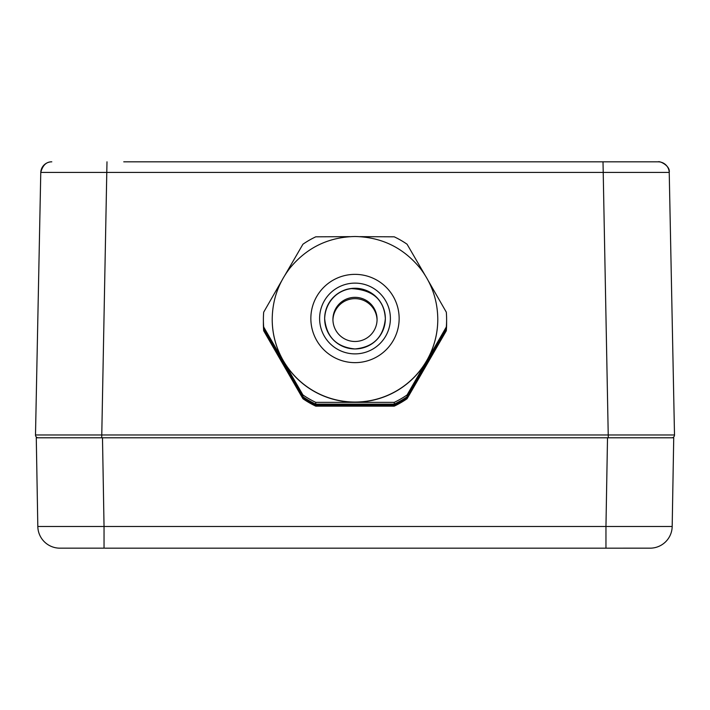 <?xml version="1.0" encoding="UTF-8"?>
<svg xmlns="http://www.w3.org/2000/svg" width="710" height="710" viewBox="0 0 710 710"><rect width="100%" height="100%" fill="white"/><g stroke="black" fill="none" stroke-linecap="round" stroke-linejoin="round"><path stroke-width="1.06" d="M650.111 548.173L605.186 548.173L650.174 548.164M104.042 548.164L59.826 548.164L104.042 548.164L104.042 526.474L37.816 526.474A22.072 22.072 0 0 0 59.729 548.164A22.072 22.072 0 0 1 37.816 526.474L36.272 437.786L607.511 437.786L605.958 526.474L104.042 526.474L102.489 437.786M673.728 437.786L672.184 526.474A22.072 22.072 0 0 1 650.271 548.164A22.072 22.072 0 0 0 672.184 526.474L673.728 437.786L607.511 437.786M104.814 548.173L605.186 548.173M650.271 548.164A22.072 22.072 0 0 0 672.184 526.474L605.958 526.474L605.958 548.164M674.5 434.973A2.76 2.76 0 0 1 671.74 437.786A2.76 2.76 0 0 0 674.5 434.973L669.228 172.423C670.506 165.767 659.466 160.709 658.197 161.827L603.012 161.827L608.284 437.786L671.74 437.786A2.76 2.76 0 0 0 674.5 434.973L35.5 434.973L40.772 172.423A11.04 11.04 90 0 1 45.041 164.143A11.04 11.04 90 0 0 40.772 172.423L669.228 172.423A11.04 11.04 90 0 0 658.197 161.827L123.753 161.827M40.772 172.423C42.689 165.279 46.363 161.747 51.803 161.827C46.363 161.747 42.689 165.279 40.772 172.423A11.04 11.04 0 0 1 51.803 161.827A11.04 11.04 90 0 0 45.99 163.477A11.04 11.04 90 0 1 51.803 161.827A11.04 11.04 0 0 0 40.772 172.423L35.5 434.973A2.76 2.76 0 0 0 38.26 437.786L101.716 437.786L106.988 161.827M658.197 161.827A11.04 11.04 0 0 1 664.036 163.495M664.95 164.134A11.04 11.04 0 0 1 669.228 172.397M355 341.483A22.072 22.072 -0 0 0 377.072 319.411A22.072 22.072 -0 0 0 355 297.339A22.072 22.072 -0 0 0 332.928 319.411A22.072 22.072 -0 0 0 355 341.483M377.063 320.068A22.072 22.072 -0 0 0 355 298.653A22.072 22.072 -0 0 0 332.937 320.068M272.214 319.278L272.214 319.411A82.786 82.768 -0 0 0 426.692 360.795A82.786 82.768 -0 0 0 437.786 319.411L437.786 319.278C437.617 300.436 431.831 283.53 420.409 268.54C403.546 247.781 381.74 237.096 355 236.501C328.632 237.069 307.022 247.497 290.177 267.794C278.382 282.926 272.392 300.09 272.214 319.278A82.786 82.768 -0 0 0 355 402.046A82.786 82.768 -0 0 0 437.786 319.278M263.383 321.825A91.617 91.599 -0 0 0 263.685 329.68L302.93 397.635A91.617 91.599 -0 0 0 315.755 405.037L394.245 405.037A91.617 91.599 -0 0 0 407.07 397.635L407.07 398.736L446.315 330.78A91.617 91.599 -0 0 0 446.617 323.378L446.617 322.269A91.617 91.599 -0 0 0 446.617 321.825M407.07 397.635L446.315 329.68L446.315 330.78M281.675 280.849L263.685 312.178A91.617 91.599 -0 0 0 263.685 326.99L302.93 394.955A91.617 91.599 -0 0 0 315.755 402.357L315.755 404.15A91.617 91.599 -0 0 1 302.93 396.748L263.685 328.783A91.617 91.599 -0 0 1 263.383 321.381L263.383 319.589M263.685 329.68L263.685 330.78L302.93 398.736A91.617 91.599 -0 0 0 315.755 406.147L394.245 406.147A91.617 91.599 -0 0 0 407.07 398.736M302.93 397.635L302.93 398.736M315.755 405.037L315.755 406.147M263.383 322.269L263.383 323.378A91.617 91.599 -0 0 0 263.685 330.78M279.5 356.18A82.786 82.768 -0 0 0 287.843 370.62M394.245 405.037L394.245 406.147M343.223 404.15A82.786 82.768 -0 0 0 366.777 404.15M446.315 329.68A91.617 91.599 -0 0 0 446.617 322.269M350.119 236.643L315.755 236.82A91.617 91.599 -0 0 0 302.93 244.222L285.056 274.992M424.944 274.992L407.07 244.222A91.617 91.599 -0 0 0 394.245 236.82L359.881 236.643M446.315 326.99L446.315 328.783L407.07 396.748A91.617 91.599 -0 0 1 394.245 404.15L394.245 402.357A91.617 91.599 -0 0 0 407.07 394.955L446.315 326.99A91.617 91.599 -0 0 0 446.315 312.178L428.325 280.849M422.157 370.62A82.786 82.768 -0 0 0 430.5 356.18M302.93 394.955L302.93 396.748M263.685 326.99L263.685 328.783M446.315 328.783A91.617 91.599 -0 0 0 446.617 321.381L446.617 319.589M394.245 404.15L315.755 404.15M407.07 394.955L407.07 396.748M394.245 402.357L315.755 402.357M38.26 437.786A2.76 2.76 0 0 1 35.5 434.973M385.352 318.683A30.353 30.353 -0 0 0 355 288.411A30.353 30.353 -0 0 0 324.647 318.683M324.647 318.604C326.44 337.037 336.558 347.154 355 348.947A30.353 30.353 -0 0 0 385.352 318.604A30.353 30.353 -0 0 0 355 288.251A30.353 30.353 -0 0 0 324.647 318.604A30.353 30.353 -0 0 0 355 348.947C373.442 347.154 383.56 337.037 385.352 318.604M355 353.882A35.385 35.376 -0 0 0 385.645 300.809A35.385 35.376 -0 0 0 324.355 300.809A35.385 35.376 -0 0 0 355 353.882M355 362.641A44.153 44.144 -0 0 0 393.233 296.425A44.153 44.144 -0 0 0 316.767 296.425A44.153 44.144 -0 0 0 355 362.641M661.827 162.448L661.347 162.297M385.352 318.763C384.279 299.877 373.007 289.831 351.539 288.615C341.244 288.828 325.349 299.23 324.647 318.763"/></g></svg>

